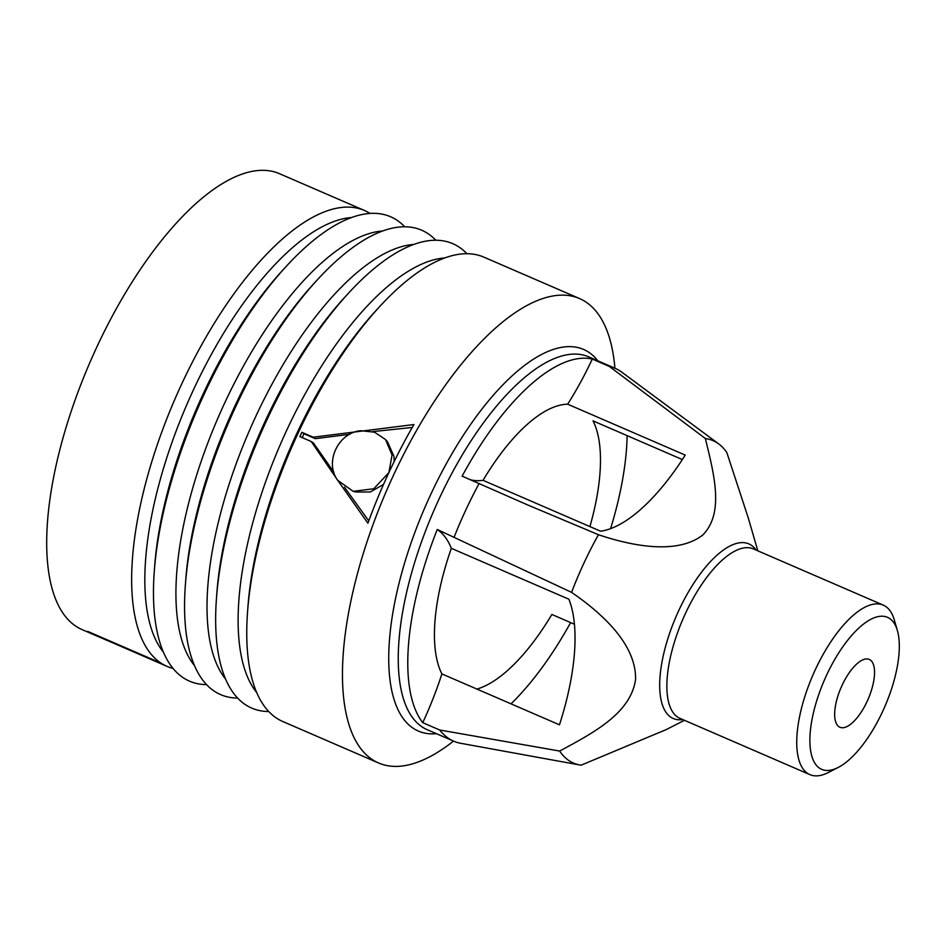 <?xml version="1.0" encoding="UTF-8"?>
<svg xmlns="http://www.w3.org/2000/svg" width="945" height="945" viewBox="0 0 945 945"><rect width="100%" height="100%" fill="white"/><g stroke="black" fill="none" stroke-linecap="round" stroke-linejoin="round"><path stroke-width="1.42" d="M93.271 633.8L93.047 634.343A248.405 98.977 -66.6 0 1 87.708 631.39L157.177 661.465A248.405 98.977 113.4 0 0 160.981 663.673L101.127 637.769L167.076 666.39A248.405 98.977 113.4 0 0 173.065 668.434M106.525 640.155L93.047 634.343M370.027 213.44A248.405 98.977 113.4 0 0 364.439 210.475L279.472 173.691A248.405 98.977 113.4 0 0 93.449 354.422A248.405 98.977 113.4 0 0 76.025 626.322A248.405 98.977 113.4 0 0 82.109 629.618L97.607 636.328M364.439 210.475A248.405 98.977 113.4 0 0 178.416 391.195A248.405 98.977 113.4 0 0 160.993 663.106A248.405 98.977 113.4 0 0 167.076 666.39M337.755 480.355L353.123 491.305L373.759 488.778L388.903 472.559L392.057 454.947L385.501 439.508L374.527 432.184L360.895 430.719C338.133 432.42 324.147 462.613 337.755 480.355L311.212 441.516L299.872 436.602A253.024 100.82 -66.6 0 1 301.88 432.302L313.22 437.204L413.922 424.541A253.024 100.82 113.4 0 0 388.903 472.559A253.024 100.82 113.4 0 0 367.9 523.223L337.755 480.355M353.123 491.305L355.663 492.014L370.322 491.979L383.516 484.431M394.148 461.597L393.959 456.34L387.474 441.74L385.501 439.508M302.199 437.618A246.669 98.292 -66.6 0 1 303.995 433.767L315.335 438.669L313.22 437.204M315.335 438.669L349.827 434.287M368.763 520.884L344.429 487.136M333.845 472.169L313.386 442.874L311.212 441.516M372.696 431.605L412.233 427.459M303.995 433.767L301.88 432.302M614.923 368.207A253.024 100.82 113.4 0 0 579.58 298.573A253.024 100.82 113.4 0 0 390.096 482.659A253.024 100.82 113.4 0 0 372.354 759.626A253.024 100.82 113.4 0 0 378.543 762.969A253.024 100.82 113.4 0 0 453.505 741.093M579.58 298.573L483.887 257.146A253.024 100.82 113.4 0 0 379.949 306.274A253.024 100.82 113.4 0 0 247.543 612.136A253.024 100.82 113.4 0 0 276.649 718.2A253.024 100.82 113.4 0 0 282.85 721.543L378.543 762.969M439.72 730.012L422.734 722.653A203.163 80.951 -66.6 0 1 437.252 529.495L571.571 592.361C603.134 614.085 636.103 644.62 635.595 679.219C630.965 712.967 594.24 732.481 559.653 751.051L439.72 730.012A203.163 80.951 113.4 0 0 448.757 738.494A203.163 80.951 113.4 0 0 453.73 741.187A203.163 80.951 113.4 0 0 459.613 743.089L539.359 757.618M559.653 751.051A175.675 70.001 113.4 0 0 569.162 760.749A175.675 70.001 113.4 0 0 579.698 764.954A175.675 70.001 113.4 0 0 581.14 765.178L666.237 729.587L684.428 720.303M476.906 689.082A153.775 61.271 113.4 0 0 551.868 614.463L574.43 624.232M570.626 622.59A203.163 80.951 -66.6 0 1 511.009 703.836M757.807 550.817L748.369 518.238L726.87 452.667A175.675 70.001 113.4 0 0 718.684 443.89A175.675 70.001 113.4 0 0 705.372 438.527C714.255 475.111 724.248 512.922 702.903 534.894C678.191 554.349 634.473 546.871 598.457 534.716L527.983 505.079L462.129 476.138A203.163 80.951 -66.6 0 1 592.291 359.053L609.277 366.4L705.372 438.527M589.916 526.589A153.775 61.271 113.4 0 0 593.011 420.868L682.361 459.553M627.114 435.633A203.163 80.951 -66.6 0 1 610.588 528.633M470.716 479.859A171.707 68.418 113.4 0 0 483.037 480.32L600.607 531.22A171.707 68.418 113.4 0 0 685.231 455.088L567.661 404.2A171.707 68.418 113.4 0 0 592.291 359.053M567.661 404.2A153.775 61.271 113.4 0 0 483.037 480.32M479.115 483.486A203.163 80.951 113.4 0 0 454.238 536.855M718.684 443.89L621.668 372.082A203.163 80.951 113.4 0 0 615.148 368.314A203.163 80.951 113.4 0 0 609.277 366.4M598.457 534.716A175.675 70.001 113.4 0 0 571.571 592.361M441.894 673.915L559.464 724.815A171.707 68.418 113.4 0 0 568.902 599.224L451.332 548.324A153.775 61.271 113.4 0 0 441.894 673.915A171.707 68.418 113.4 0 1 422.734 722.653M451.332 548.324A171.707 68.418 113.4 0 0 437.252 529.495M404.743 226.8A253.036 100.831 113.4 0 0 286.678 265.888A253.036 100.831 113.4 0 0 154.259 571.772A253.036 100.831 113.4 0 0 183.377 677.837A253.036 100.831 113.4 0 0 206.553 684.605M435.81 240.243A253.036 100.82 113.4 0 0 317.768 279.354A253.036 100.82 113.4 0 0 185.35 585.227A253.036 100.82 113.4 0 0 214.468 691.291A253.036 100.82 113.4 0 0 237.62 698.06M466.936 253.721A253.036 100.831 113.4 0 0 348.859 292.808A253.036 100.831 113.4 0 0 216.44 598.681A253.036 100.831 113.4 0 0 245.546 704.757A253.036 100.831 113.4 0 0 268.746 711.538M897.396 630.587L894.301 619.896A92.35 36.796 113.4 0 0 883.28 605.131A92.35 36.796 113.4 0 0 814.117 672.32A92.35 36.796 113.4 0 0 807.644 773.4A92.35 36.796 113.4 0 0 809.9 774.628A92.35 36.796 113.4 0 0 828.21 772.561L838.12 767.505A82.817 33.004 113.4 0 0 884.886 706.458A82.817 33.004 113.4 0 0 897.396 630.587A82.817 33.004 113.4 0 0 833.774 661.169A82.817 33.004 113.4 0 0 819.669 768.261A82.817 33.004 113.4 0 0 838.12 767.505M839.018 726.764A36.95 14.718 113.4 0 0 839.928 727.26A36.95 14.718 113.4 0 0 868.112 699.194A36.95 14.718 113.4 0 0 869.282 659.433A36.95 14.718 113.4 0 0 841.617 686.318A36.95 14.718 113.4 0 0 839.018 726.764M615.148 368.314L588.629 356.832A203.163 80.951 113.4 0 0 436.484 504.642A203.163 80.951 113.4 0 0 422.238 727.012A203.163 80.951 113.4 0 0 427.211 729.705L453.73 741.187M756.095 550.073A95.138 37.906 113.4 0 0 682.562 602.745A95.138 37.906 113.4 0 0 670.926 717.255A95.138 37.906 113.4 0 0 682.727 719.57M351.552 217.539A241.802 96.355 113.4 0 0 186.956 404.318A241.802 96.355 113.4 0 0 163.414 652.156M286.678 265.888L283.016 269.868A245.287 97.737 113.4 0 0 154.661 566.374L154.259 571.772M382.654 231.005A241.802 96.355 113.4 0 0 218.047 417.784A241.802 96.355 113.4 0 0 194.505 665.623M317.768 279.354L314.106 283.323A245.287 97.737 113.4 0 0 185.752 579.84L185.35 585.227M413.721 244.46A241.802 96.355 113.4 0 0 249.137 431.239A241.802 96.355 113.4 0 0 225.583 679.065M348.859 292.808L345.185 296.789A245.287 97.737 113.4 0 0 216.83 593.295L216.44 598.681M444.847 257.926A241.802 96.355 113.4 0 0 280.24 444.705A241.802 96.355 113.4 0 0 256.697 692.555M379.949 306.274L376.287 310.243A245.287 97.737 113.4 0 0 247.933 606.761L247.543 612.136M597.866 360.825A207.924 82.853 113.4 0 0 437.405 480.674A207.924 82.853 113.4 0 0 413.284 728.323A207.924 82.853 113.4 0 0 436.448 733.71M883.28 605.131L753.401 548.915A92.35 36.796 113.4 0 0 684.251 616.093A92.35 36.796 113.4 0 0 677.766 717.184A92.35 36.796 113.4 0 0 680.034 718.401L809.9 774.628M579.698 764.954L528.657 755.681"/></g></svg>
